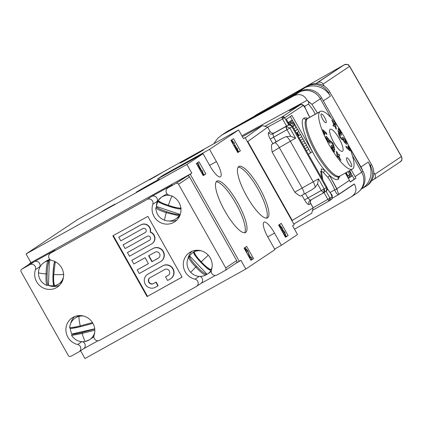 <?xml version="1.0" encoding="UTF-8"?>
<svg xmlns="http://www.w3.org/2000/svg" width="423" height="423" viewBox="0 0 423 423"><rect width="100%" height="100%" fill="white"/><g stroke="black" fill="none" stroke-linecap="round" stroke-linejoin="round"><path stroke-width="0.63" d="M193.882 253.118C194.903 255.592 197.208 258.627 200.793 262.228C204.193 265.982 207.207 268.547 209.84 269.922A0.798 0.772 -123.7 0 0 211.088 269.763C207.899 268.256 204.621 265.575 201.258 261.726C197.557 258.141 195.167 254.847 194.083 251.859A13.007 12.558 56.3 0 1 201.263 250.818A13.007 12.558 -123.7 0 0 194.083 251.859L194.77 251.405A13.007 12.558 -123.7 0 0 193.242 252.272A13.007 12.558 -123.7 0 0 189.245 256.692A13.007 12.558 56.3 0 1 194.765 251.405L194.083 251.859A0.798 0.772 -123.7 0 0 193.972 251.928M208.259 255.201L201.258 261.726L208.259 255.201M205.552 275.183A0.798 0.772 -123.7 0 0 205.678 273.967L206.361 273.512A0.798 0.772 56.3 0 1 206.16 274.77A0.798 0.772 -123.7 0 0 206.361 273.512L190.403 256.708L206.361 273.512L205.678 273.967C203.035 272.581 200.021 270.017 196.637 266.279C193.036 262.662 190.731 259.622 189.721 257.168L190.403 256.708A0.798 0.772 -123.7 0 0 189.155 256.867M188.473 257.321C189.694 260.145 192.148 263.376 195.828 267.008L190.768 272.312L195.828 267.008C199.212 270.815 202.427 273.554 205.478 275.225A0.798 0.772 -123.7 0 0 205.678 273.967C203.035 272.581 200.021 270.017 196.637 266.279C193.036 262.662 190.731 259.622 189.721 257.168A0.798 0.772 -123.7 0 0 188.473 257.321C189.694 260.145 192.148 263.376 195.828 267.008L196.637 266.279L195.828 267.008C199.212 270.815 202.427 273.554 205.478 275.225M206.25 274.717L205.451 275.241C199.973 277.472 195.051 276.51 190.678 272.354L190.678 272.354C186.765 267.785 186.009 262.799 188.415 257.39L189.404 256.587A0.798 0.772 56.3 0 1 190.403 256.708L189.721 257.168A0.798 0.772 -123.7 0 0 188.721 257.041M193.242 252.272L194.929 251.146A13.007 12.558 56.3 0 1 196.462 250.273A13.007 12.558 -123.7 0 0 194.109 251.743M212.103 267.056A13.007 12.558 56.3 0 1 211.088 269.763A13.007 12.558 -123.7 0 0 212.103 267.056M211.162 269.715A0.798 0.772 -123.7 0 0 211.6 269.53A0.798 0.772 56.3 0 1 211.521 269.594L210.839 270.048A0.798 0.772 -123.7 0 0 211.088 269.763C207.899 268.256 204.621 265.575 201.258 261.726C197.557 258.141 195.167 254.847 194.083 251.859M211.526 269.758A13.007 12.558 56.3 0 1 206.207 274.749A13.007 12.558 -123.7 0 0 207.682 273.908A13.007 12.558 -123.7 0 0 211.526 269.758M211.637 269.398L211.088 269.763L211.637 269.398M208.502 273.311A13.007 12.558 -123.7 0 0 211.209 271.27A13.007 12.558 56.3 0 1 209.369 272.782L207.682 273.908M200.793 262.228L201.258 261.726L200.793 262.228C204.193 265.982 207.207 268.547 209.84 269.922A0.798 0.772 -123.7 0 0 210.839 270.048L209.671 270.064L208.602 269.44C208.988 269.784 206.228 267.886 200.772 262.244L194.712 255.085L193.586 252.912L193.993 251.912L194.675 251.458A0.798 0.772 56.3 0 1 194.77 251.405M292.103 221.018L247.217 141.356L247.804 141.531L292.256 220.431L292.103 221.018L294.207 224.756L292.61 225.824L297.522 234.538L281.406 245.292L274.617 249.073L281.406 245.292L274.532 233.094A15.006 3.886 60.9 0 0 263.978 222.149A15.006 3.886 60.9 0 0 263.926 222.186A15.006 3.886 60.9 0 0 268.05 237.419L274.924 249.618L268.05 237.419A15.006 3.886 60.9 0 1 263.926 222.186A15.006 3.886 60.9 0 1 274.532 233.094L281.406 245.292L297.522 234.538L292.61 225.824L294.207 224.756L292.103 221.018L292.256 220.431L247.804 141.531L267.701 127.175L270.149 131.516L268.589 132.542C267.881 133.462 268.436 135.651 270.255 139.093L272.856 143.704L272.132 144.227C271.265 144.18 271.275 146.792 272.153 152.058L294.762 192.174C298.68 195.431 300.822 196.637 301.181 195.78L303.735 194.337A6.403 1.655 -119.4 0 0 302.112 188.05L279.328 147.611L290.326 141.25L313.184 181.816L302.112 188.05L279.328 147.611L272.153 152.058L294.762 192.174L313.184 181.816L290.326 141.25L295.571 138.173L289.877 128.058L291.928 126.794L326.212 187.638L324.155 188.901L318.461 178.786L313.184 181.816A6.403 1.655 60.6 0 1 315.13 187.452L317.588 183.926L321.311 190.53L307.918 197.98L305.353 193.427L307.918 197.98L310.26 200.264L307.918 197.98L324.155 188.901L323.643 192.819L321.311 190.53L323.643 192.819A3.199 2.448 -120.8 0 0 324.155 188.901L326.212 187.638L291.928 126.794L292.589 126.35A3.199 3.093 -123.7 0 0 288.317 125.065L274.421 132.801C272.687 133.541 271.265 133.113 270.149 131.516L267.701 127.175L262.36 125.568L242.384 136.682L262.36 125.568L245.266 137.898L262.36 125.568L267.701 127.175L247.804 141.531L247.217 141.356L292.103 221.018M301.953 195.347L304.539 199.936C306.538 203.262 308.076 204.801 309.16 204.536L310.715 203.511L313.157 207.846L292.256 220.431L313.157 207.846L310.392 202.702L310.355 201.279L311.117 199.788L310.308 201.56L310.715 203.511L309.16 204.536C308.076 204.801 306.538 203.262 304.539 199.936L307.918 197.98L304.539 199.936L301.953 195.347M311.746 213.213L313.157 207.846L311.746 213.213L293.795 224.021L311.746 213.213M325.742 191.487A3.199 3.093 -123.7 0 0 326.873 187.193L292.589 126.35L326.873 187.193L326.212 187.638L326.873 187.193A3.199 3.093 56.3 0 1 325.948 191.36L325.287 191.804A3.199 3.093 -123.7 0 0 326.212 187.638A3.199 3.093 56.3 0 1 325.081 191.931A3.199 3.093 -123.7 0 0 325.287 191.804L323.643 192.819A3.199 2.448 -120.8 0 1 323.627 192.825M286.149 126.435L274.421 132.801L287.656 125.509A3.199 3.093 56.3 0 1 291.928 126.794L289.877 128.058L286.149 126.435A3.199 0.83 60.9 0 0 287.027 129.687L290.749 136.291L286.434 136.534L282.31 138.326L276.219 141.716L273.639 137.137L287.027 129.687L270.255 139.093L272.856 143.704L272.132 144.227L282.31 138.326L272.856 143.704L276.219 141.716L273.639 137.137L272.851 133.837L286.149 126.435L289.877 128.058L295.571 138.173L290.749 136.291L286.434 136.534A6.403 1.655 59.9 0 1 290.326 141.25L279.328 147.611A6.403 1.655 -120.1 0 0 274.664 142.752L272.132 144.227C271.265 144.18 271.275 146.792 272.153 152.058L279.328 147.611A6.403 1.655 -120.1 0 0 274.664 142.752L282.31 138.326L286.434 136.534A6.403 1.655 59.9 0 1 290.326 141.25L295.571 138.173L290.749 136.291L287.027 129.687L289.877 128.058L287.027 129.687L286.149 126.435M311.428 190.006L315.13 187.452L317.588 183.926L318.461 178.786L313.184 181.816A6.403 1.655 60.6 0 1 315.13 187.452L311.534 189.948L303.762 194.326M310.244 200.269A3.199 3.077 -123.4 0 0 309.16 204.536A3.199 3.077 -123.4 0 1 310.085 200.37L323.558 192.867M311.534 189.953L303.751 194.331A6.403 1.655 -119.4 0 0 303.751 194.331A6.403 1.655 -119.4 0 0 302.112 188.05L294.762 192.174C298.68 195.431 300.822 196.637 301.181 195.78M325.081 191.931L323.706 192.777M323.542 192.872L310.276 200.253M317.588 183.926L318.461 178.786L324.155 188.901L321.311 190.53L317.588 183.926M288.317 125.065A3.199 3.093 56.3 0 1 292.589 126.35L291.928 126.794A3.199 3.093 -123.7 0 0 287.656 125.509L288.317 125.065M274.421 132.801C272.687 133.541 271.265 133.113 270.149 131.516L268.589 132.542A3.199 3.077 -123.4 0 0 272.851 133.837L274.421 132.801M270.255 139.093C268.436 135.651 267.881 133.462 268.589 132.542A3.199 3.077 -123.4 0 0 272.851 133.837L273.639 137.137L270.255 139.093M237.705 152.444L238.688 151.788L238.223 150.958L238.688 151.788L240.375 150.847L237.784 152.576L230.91 140.378L237.784 152.576L240.375 150.847L233.501 138.649L230.91 140.378L233.501 138.649L240.375 150.847L237.705 152.444M236.869 148.563L233.93 143.344L236.869 148.563M232.343 140.526L231.889 139.722L232.343 140.526M236.314 149.647L236.298 148.88L236.314 149.647M232.465 141.589L234.469 143.022L231.862 140.515L231.772 141.911L231.862 140.515L231.196 140.885L231.862 140.515L234.469 143.022L233.221 143.741L232.201 142.429L233.221 143.741L234.236 143.175L233.216 141.864L232.317 142.366L233.216 141.864L232.465 141.589L232.719 143.587L232.486 141.578M285.509 237.277L278.635 225.078L285.509 237.277L288.1 235.548L281.226 223.349L278.635 225.078L281.226 223.349L288.1 235.548L285.509 237.277M279.614 224.423L280.116 225.311L279.614 224.423M286.07 235.875L286.413 236.489L288.1 235.548L286.413 236.489L286.07 235.875M285.435 237.144L286.413 236.489L285.435 237.144M284.351 234.765L283.664 233.115L282.21 231.418L283.664 233.115L284.679 232.55L282.633 230.873L282.072 231.18L282.633 230.873L282.03 229.8L281.729 227.643L280.713 228.209L280.401 227.711L281.232 229.689L280.713 228.209L281.729 227.643L280.285 226.353L280.512 228.409L280.285 226.353L281.729 227.643L282.03 229.8L281.469 230.112L282.03 229.8L282.633 230.873L284.679 232.55L283.664 233.115L284.351 234.765M253.536 258.617L250.945 260.346L244.071 248.148L250.945 260.346L253.536 258.617L246.662 246.413L244.071 248.148L246.662 246.413L253.536 258.617L251.849 259.553L251.341 258.654L251.849 259.553L253.536 258.617M250.865 260.208L251.849 259.553L250.865 260.208M250.702 257.522L249.47 255.339L250.702 257.522M245.319 247.963L245.049 247.492L245.319 247.963M250.189 257.834L251.421 257.121L252.023 258.194L250.358 259.31L252.023 258.194L251.421 257.121L250.189 257.834M247.82 254.937L245.816 250.374L247.82 254.937M198.937 161.713L196.346 163.442L203.22 175.645L196.346 163.442L198.937 161.713L205.811 173.916L203.22 175.645L205.811 173.916L198.937 161.713M197.324 162.792L197.758 163.558L197.324 162.792M199.027 165.811L201.84 170.807L199.027 165.811M203.563 173.869L204.124 174.852L205.811 173.916L204.124 174.852L203.563 173.869M203.14 175.508L204.124 174.852L203.14 175.508M201.729 172.822L201.031 171.283L201.263 171.13L201.031 171.283L201.729 172.822M196.758 164.177L198.297 163.262L201.047 171.791L202.802 173.536L202.041 170.723L201.031 171.283L202.273 170.569L201.263 171.13L202.273 170.569L203.394 174.614L202.368 174.133L203.394 174.614L202.818 174.937L203.394 174.614L202.273 170.569L202.802 173.536L201.047 171.791L198.297 163.262L196.758 164.177M267.743 236.869L274.532 233.094L267.743 236.869M163.669 175.582L163.378 175.069L209.522 149.372L216.396 161.575L209.607 165.356L216.396 161.575L209.522 149.372L238.598 129.972L243.511 138.686L245.107 137.618L247.217 141.356L245.107 137.618L243.511 138.686L238.598 129.972L209.522 149.372L163.378 175.069L157.308 179.119L203.04 153.697L157.308 179.119L163.378 175.069L163.669 175.582M209.914 165.901L203.04 153.697L209.914 165.901A15.006 3.886 60.9 0 0 220.436 176.856A15.006 3.886 60.9 0 0 216.396 161.575A15.006 3.886 60.9 0 1 220.52 176.809A15.006 3.886 60.9 0 1 209.914 165.901M247.878 254.9L248.83 254.371L247.513 250.839L246.503 251.405L247.513 250.839L245.758 249.094L246.286 252.066L245.166 248.015L247.698 250.601L250.215 257.93L251.421 257.121L250.215 257.93L247.698 250.601L245.166 248.015L244.277 248.513L245.166 248.015L246.281 252.066L245.758 249.094L247.513 250.839L248.83 254.371L247.878 254.9M250.125 258.897L248.83 254.371L250.125 258.897M285.224 235.225L284.679 232.55L285.261 235.204L284.51 234.929L285.261 235.204M285.165 236.669L285.863 236.277L284.526 235.532L285.863 236.277L285.165 236.669M283.458 233.639L284.51 234.929L283.458 233.639M281.961 227.495L282.871 229.848L284.859 232.306L285.863 236.277L284.859 232.306L282.871 229.848L281.961 227.495L279.677 225.279L281.961 227.495M278.969 225.676L279.677 225.279L278.969 225.676M279.904 227.325L279.677 225.279L279.904 227.325M198.963 168.1L199.27 167.931L198.345 164.706L197.409 165.33L198.345 164.706L199.27 167.931L198.963 168.1M196.801 164.256L198.297 163.262L196.801 164.256M237.446 150.44L237.081 148.468L236.066 149.033L237.314 148.314L236.298 148.88L237.314 148.314L238.054 151.513L236.732 150.71L238.054 151.513L237.388 151.878L238.054 151.513L237.314 148.314L237.446 150.44L235.997 149.15L237.446 150.44M199.735 169.464L199.27 167.931L199.735 169.464M233.422 144.835L235.093 145.919L235.701 146.993L235.997 149.15L235.701 146.993L235.093 145.919L233.422 144.835M234.67 147.051L234.072 146.242L234.67 147.051M235.035 147.701L234.855 146.945L235.035 147.701M159.281 179.4A13.467 0.275 -29.4 0 0 159.645 179.114A13.467 0.275 -29.4 0 0 149.314 184.629A13.467 0.275 -29.4 0 0 136.55 192.047L136.55 192.047A13.467 0.275 -29.4 0 0 136.185 192.338A13.467 0.275 -29.4 0 0 146.517 186.823A13.467 0.275 -29.4 0 0 159.281 179.4A13.467 0.275 -29.4 0 0 150.821 183.783A13.467 0.275 -29.4 0 0 136.55 192.047A13.467 0.275 -29.4 0 0 145.01 187.664A13.467 0.275 -29.4 0 0 159.281 179.4M203.177 150.107A13.467 0.275 -29.4 0 0 203.542 149.821A13.467 0.275 -29.4 0 0 193.211 155.331A13.467 0.275 -29.4 0 0 180.447 162.755L180.447 162.755A13.467 0.275 -29.4 0 0 180.082 163.04A13.467 0.275 -29.4 0 0 190.413 157.53A13.467 0.275 -29.4 0 0 203.177 150.107A13.467 0.275 -29.4 0 0 194.723 154.49A13.467 0.275 -29.4 0 0 180.447 162.755A13.467 0.275 -29.4 0 0 188.907 158.371A13.467 0.275 -29.4 0 0 203.177 150.107M162.554 172.325L149.398 179.981L162.554 172.325M111.746 206.234L101.61 211.87L104.634 209.85L114.77 204.214L111.746 206.234L114.77 204.214L101.61 211.87L111.746 206.234M107.151 208.481L104.56 210.21L111.709 206.017L104.56 210.21L107.151 208.481M110.794 206.524L106.966 208.703L110.847 206.487M110.366 206.9L105.734 209.528L110.419 206.852M154.511 177.121L162.041 172.642L152.428 177.993L154.522 177.131L152.428 177.993L162.041 172.642L154.511 177.121M157.916 175.059L154.3 177.073L157.916 175.059M266.538 218.136A29.414 7.614 60.9 0 0 258.162 189.409A29.414 7.614 60.9 0 0 238.17 167.148A29.414 7.614 -119.1 0 1 258.162 189.409A29.414 7.614 -119.1 0 1 266.538 218.136M216.222 181.795A29.414 7.614 -119.1 0 1 236.214 204.06A29.414 7.614 -119.1 0 1 244.589 232.782A29.414 7.614 60.9 0 0 236.214 204.06A29.414 7.614 60.9 0 0 216.222 181.795M245.403 232.592L245.684 232.439A29.414 7.614 60.9 0 0 237.752 202.85A29.414 7.614 60.9 0 0 216.951 181.118A29.414 7.614 60.9 0 0 216.814 181.203A29.414 7.614 60.9 0 0 224.745 210.791A29.414 7.614 60.9 0 0 245.546 232.523A29.414 7.614 60.9 0 0 245.684 232.439L245.403 232.592M267.352 217.945L267.632 217.792A29.414 7.614 60.9 0 0 259.701 188.203A29.414 7.614 60.9 0 0 238.9 166.472A29.414 7.614 60.9 0 0 238.762 166.551A29.414 7.614 60.9 0 0 246.694 196.145A29.414 7.614 60.9 0 0 267.495 217.877A29.414 7.614 60.9 0 0 267.632 217.792L267.352 217.945M167.725 187.992A4.003 3.865 -123.7 0 0 169.216 195.183A4.003 3.865 56.3 0 1 167.979 187.833A4.003 3.865 -123.7 0 0 167.725 187.992L172.129 185.052A4.003 3.865 56.3 0 1 172.388 184.893L167.979 187.833L175.883 183.439A1.999 1.93 56.3 0 1 178.554 184.243A1.999 1.93 -123.7 0 0 175.883 183.439L186.86 176.116A1.999 1.93 56.3 0 1 189.53 176.92L178.554 184.243L225.692 267.896L236.669 260.573L189.53 176.92L178.554 184.243L225.692 267.896A1.999 1.93 56.3 0 1 224.983 270.577L217.084 274.976A4.003 3.865 56.3 0 1 211.421 270.091A4.003 3.865 -123.7 0 0 217.084 274.976L224.983 270.577A1.999 1.93 -123.7 0 0 225.692 267.896L236.669 260.573A1.999 1.93 56.3 0 1 235.96 263.254A1.999 1.93 -123.7 0 0 236.669 260.573L189.53 176.92A1.999 1.93 -123.7 0 0 186.86 176.116L190.234 174.234L239.339 261.377L236.023 263.217L240.936 260.309L245.848 269.023L84.965 358.53L245.848 269.023L274.924 249.618L245.848 269.023L240.936 260.309L239.339 261.377L190.234 174.234L191.836 173.166L186.924 164.452L203.04 153.697L186.924 164.452L191.836 173.166L30.953 262.678L26.041 253.964L77.716 219.479L238.598 129.972L77.716 219.479L26.041 253.964L186.924 164.452L26.041 253.964L30.953 262.678L191.836 173.166L175.883 183.439L167.979 187.833L172.388 184.893L151.577 196.473L147.172 199.413L50.601 253.139L55.011 250.199L34.2 261.774L29.795 264.713L21.859 269.128L32.83 261.805L29.351 263.741L30.953 262.678L29.351 263.741L32.83 261.805L21.859 269.128A1.999 1.93 -123.7 0 0 21.15 271.815A1.999 1.93 56.3 0 1 21.859 269.128L29.795 264.713L34.2 261.774A4.003 3.865 56.3 0 1 39.862 266.659L35.453 269.599A4.003 3.865 -123.7 0 0 29.795 264.713A4.003 3.865 56.3 0 1 35.453 269.599A14.805 14.297 -123.7 0 0 40.412 286.181A14.805 14.297 -123.7 0 0 57.354 287.101A14.805 14.297 -123.7 0 0 63.281 272.216A14.805 14.297 -123.7 0 0 51.839 260.489A4.003 3.865 56.3 0 1 50.601 253.139A4.003 3.865 -123.7 0 0 51.839 260.489A14.805 14.297 -123.7 0 1 63.196 278.657A14.805 14.297 -123.7 0 1 45.108 288.719A14.805 14.297 -123.7 0 1 35.453 269.599L39.862 266.659A4.003 3.865 -123.7 0 0 34.2 261.774L55.011 250.199A4.003 3.865 -123.7 0 0 54.509 250.532M245.684 232.439A29.414 7.614 60.9 0 0 237.599 202.58A29.414 7.614 60.9 0 0 216.814 181.203A29.414 7.614 60.9 0 0 224.899 211.056A29.414 7.614 60.9 0 0 245.684 232.439M267.632 217.792A29.414 7.614 60.9 0 0 259.548 187.934A29.414 7.614 60.9 0 0 238.762 166.551A29.414 7.614 60.9 0 0 246.847 196.409A29.414 7.614 60.9 0 0 267.632 217.792M84.965 358.53L80.576 350.746L84.965 358.53M29.51 264.015L29.351 263.741L29.51 264.015M70.958 356.272L78.895 351.857A4.003 3.865 -123.7 0 0 77.663 344.507L81.845 341.715L77.663 344.507A4.003 3.865 56.3 0 1 78.895 351.857L70.958 356.272A1.999 1.93 56.3 0 1 68.288 355.468L21.15 271.815L68.288 355.468A1.999 1.93 -123.7 0 0 70.958 356.272M83.437 348.843L97.977 340.753L83.437 348.843M99.701 340.277L196.272 286.551A4.003 3.865 -123.7 0 0 195.04 279.201L199.222 276.409L195.04 279.201A4.003 3.865 56.3 0 1 196.272 286.551L99.701 340.277A4.003 3.865 56.3 0 1 94.043 335.391A14.805 14.297 -123.7 0 0 89.089 318.815A14.805 14.297 -123.7 0 0 72.143 317.89A14.805 14.297 -123.7 0 0 66.221 332.774A14.805 14.297 -123.7 0 0 77.663 344.507A14.805 14.297 -123.7 0 1 66.305 326.339A14.805 14.297 -123.7 0 1 84.389 316.277A14.805 14.297 -123.7 0 1 94.043 335.391A4.003 3.865 -123.7 0 0 99.701 340.277M200.814 283.537L215.355 275.447L200.814 283.537M366.344 186.03A16.005 15.461 56.3 0 0 371.606 180.743A16.005 15.461 -123.7 0 0 373.742 172.33L374.863 174.287A4.003 3.865 56.3 0 1 373.498 179.664L371.606 180.743L373.498 179.664A4.003 3.865 -123.7 0 0 374.863 174.287L401.395 156.584L349.562 66.39L401.395 156.584L374.863 174.287L373.742 172.33A16.005 15.461 56.3 0 0 371.563 164.658L329.697 91.807A16.005 15.461 56.3 0 0 324.161 86.043A16.005 15.461 -123.7 0 0 315.785 83.606L317.684 82.533A4.003 3.865 56.3 0 1 323.035 84.092L349.562 66.39L323.035 84.092L324.161 86.043L323.035 84.092A4.003 3.865 -123.7 0 0 317.684 82.533L344.211 64.83L256.835 114.48A4.003 1.036 -119.6 0 1 256.851 114.469L256.608 114.617A4.003 3.865 56.3 0 1 256.835 114.48L253.53 116.685L256.835 114.48L344.211 64.83L315.785 83.606A16.005 15.461 56.3 0 0 308.282 85.573L237.71 125.673A16.005 15.461 56.3 0 0 237.446 125.827A16.005 15.461 56.3 0 1 237.71 125.673L308.282 85.573A16.005 15.461 56.3 0 1 315.785 83.606A16.005 15.461 56.3 0 1 324.161 86.043A16.005 15.461 56.3 0 1 329.697 91.807L328.401 92.674A16.005 15.461 -123.7 0 0 306.987 86.435L303.629 88.344A20.008 19.321 56.3 0 1 330.395 96.143L323.32 100.864L330.395 96.143L328.401 92.674L329.697 91.807L371.563 164.658L370.268 165.525A16.005 15.461 56.3 0 1 364.795 187.04L362.019 188.621L364.795 187.04A16.005 15.461 -123.7 0 0 365.71 186.48A16.005 15.461 -123.7 0 0 370.268 165.525L371.563 164.658A16.005 15.461 56.3 0 1 373.742 172.33A16.005 15.461 56.3 0 1 371.606 180.743A16.005 15.461 56.3 0 1 367.005 185.612L365.71 186.48M361.501 188.912A20.008 19.321 -123.7 0 0 368.274 162.057L370.268 165.525L368.274 162.057L360.925 166.958L348.325 145.026L360.925 166.958L368.274 162.057A20.008 19.321 56.3 0 1 362.574 188.246L361.406 189.028M303.629 88.344L296.28 93.245L273.485 106.199L296.28 93.245L306.987 86.435A16.005 15.461 56.3 0 1 328.401 92.674L330.395 96.143A20.008 19.321 -123.7 0 0 303.629 88.344M342.276 151.371L342.667 151.154A12.605 3.262 60.9 0 0 338.997 138.305A12.605 3.262 60.9 0 0 330.231 129.258A12.605 3.262 60.9 0 0 330.046 129.39A12.605 3.262 -119.1 0 1 338.781 137.93A12.605 3.262 -119.1 0 1 342.667 151.154A12.605 3.262 -119.1 0 1 333.937 142.614A12.605 3.262 -119.1 0 1 330.046 129.39A12.605 3.262 60.9 0 0 333.721 142.239A12.605 3.262 60.9 0 0 342.487 151.286A12.605 3.262 60.9 0 0 342.667 151.154L342.276 151.371M307.648 118.477L306.633 119.037L307.648 118.477A33.015 8.545 60.9 0 0 307.648 118.477A33.015 8.545 60.9 0 0 307.331 118.731A33.015 8.545 -119.1 0 0 317.113 152.655A33.015 8.545 -119.1 0 0 340.055 175.989A33.015 8.545 -119.1 0 1 339.912 176.074A33.015 8.545 -119.1 0 1 316.954 152.375A33.015 8.545 -119.1 0 1 307.331 118.731L319.83 111.778A33.015 8.545 60.9 0 0 329.454 145.422A33.015 8.545 60.9 0 0 352.407 169.121A33.015 8.545 60.9 0 0 352.888 168.766A33.015 8.545 60.9 0 0 342.699 134.133A33.015 8.545 60.9 0 0 319.83 111.778A33.015 8.545 60.9 0 0 330.019 146.411A33.015 8.545 60.9 0 0 352.888 168.766A33.015 8.545 60.9 0 0 343.265 135.122A33.015 8.545 60.9 0 0 320.306 111.423A33.015 8.545 60.9 0 0 319.83 111.778L307.331 118.731A33.015 8.545 -119.1 0 1 307.648 118.477A33.015 8.545 -119.1 0 1 307.653 118.472A33.015 8.545 -119.1 0 1 307.812 118.377L306.786 118.942A33.015 8.545 -119.1 0 1 306.95 118.863M351.428 166.609L351.582 166.519A5.002 1.295 60.9 0 0 350.128 161.422A5.002 1.295 60.9 0 0 346.649 157.832A5.002 1.295 60.9 0 0 346.574 157.885A5.002 1.295 -119.1 0 1 350.043 161.274A5.002 1.295 -119.1 0 1 351.582 166.519A5.002 1.295 -119.1 0 1 348.118 163.135A5.002 1.295 -119.1 0 1 346.574 157.885A5.002 1.295 60.9 0 0 348.034 162.982A5.002 1.295 60.9 0 0 351.513 166.572A5.002 1.295 60.9 0 0 351.582 166.519L351.428 166.609M325.985 122.744L326.138 122.659A5.002 1.295 60.9 0 0 324.684 117.562A5.002 1.295 60.9 0 0 321.205 113.972A5.002 1.295 60.9 0 0 321.131 114.025A5.002 1.295 -119.1 0 1 324.594 117.409A5.002 1.295 -119.1 0 1 326.138 122.659A5.002 1.295 -119.1 0 1 322.675 119.27A5.002 1.295 -119.1 0 1 321.131 114.025A5.002 1.295 60.9 0 0 322.59 119.122A5.002 1.295 60.9 0 0 326.07 122.712A5.002 1.295 60.9 0 0 326.138 122.659L325.985 122.744M339.817 155.389L338.77 155.918L340.901 160.412L339.648 158.963L338.104 155.685L338.257 157.356L337.258 156.203L336.274 151.302L337.274 152.449L337.723 154.681L338.654 154.046L339.817 155.389L338.654 154.046L337.723 154.681L337.274 152.449L336.581 152.835L337.274 152.449L336.274 151.302L337.258 156.203L338.257 157.356L338.104 155.685L337.253 156.161L338.104 155.685L339.648 158.963L340.901 160.412L338.77 155.918L338.331 156.166L339.817 155.389M323.981 131.87L324.906 134.646L324.23 134.054L322.807 129.776L326.366 132.907L326.868 134.408L323.981 131.87L323.579 132.098L323.981 131.87L326.868 134.408L326.366 132.907L322.807 129.776L324.23 134.054L324.906 134.646L323.981 131.87M332.896 125.155L333.948 124.621L331.812 120.132L333.065 121.581L334.614 124.859L334.456 123.188L335.455 124.341L336.438 129.242L335.444 128.095L334.995 125.864L334.059 126.498L332.896 125.155L334.059 126.498L334.995 125.864L335.444 128.095L336.438 129.242L335.455 124.341L334.767 124.722L335.455 124.341L334.456 123.188L334.614 124.859L333.065 121.581L331.812 120.132L333.948 124.621L332.896 125.155M348.732 148.674L347.806 145.898L348.483 146.49L349.911 150.768L346.347 147.638L345.85 146.136L348.732 148.674L345.85 146.136L346.347 147.638L349.911 150.768L348.483 146.49L347.806 145.898L348.732 148.674L347.997 149.086L348.732 148.674M330.358 140.69L333.128 143.397L334.366 147.595L330.358 140.69L333.128 143.397L332.224 143.905L333.128 143.397L334.366 147.595L330.358 140.69M342.355 139.854L339.584 137.147L338.352 132.949L342.355 139.854L339.584 137.147L338.352 132.949L342.355 139.854M346.337 144.238C347.087 144.248 346.934 143.148 345.887 140.938L345.549 141.129L345.887 140.938L342.921 137.285L342.471 137.533L342.921 137.285C342.17 137.274 342.318 138.374 343.37 140.589L346.337 144.238L343.37 140.589C342.318 138.374 342.17 137.274 342.921 137.285L345.887 140.938C346.934 143.148 347.087 144.248 346.337 144.238L346.622 144.201M338.294 128.449L341.181 132.864L341.588 134.905L340.864 135.26L337.924 131.135L338.025 130.384L339.23 132.674L340.05 133.594L340.515 133.324L339.51 130.617L338.194 129.189L338.294 128.449L338.194 129.189L339.51 130.617L340.515 133.324L339.574 133.858L340.05 133.594L338.025 130.384L337.924 131.135L340.864 135.26L341.588 134.905L341.181 132.864L338.897 129.126L338.389 129.406L338.897 129.126L338.294 128.449M326.376 136.306C325.631 136.296 325.779 137.39 326.831 139.606L329.797 143.254C330.548 143.27 330.395 142.17 329.343 139.955L326.376 136.306L329.343 139.955C330.395 142.17 330.548 143.27 329.797 143.254L326.831 139.606C325.779 137.39 325.631 136.296 326.376 136.306L326.091 136.343M334.419 152.095L331.532 147.68L331.124 145.639L331.849 145.285L334.794 149.409L334.688 150.16L333.483 147.87L332.668 146.95L332.203 147.22L333.208 149.927L334.524 151.355L334.419 152.095L334.413 151.196L333.879 151.497L334.413 151.196L332.467 148.579L332.066 148.801L332.467 148.579L332.203 147.22L332.668 146.95L333.483 147.87L334.688 150.16L334.794 149.409L331.849 145.285L331.124 145.639L331.532 147.68L334.419 152.095M348.081 146.718L348.483 146.49L348.081 146.718M342.921 137.285L342.635 137.327M343.428 139.495L343.825 140.648L343.428 139.495L343.793 139.067L342.979 139.743L343.793 139.067L344.655 139.659L345.829 142.033L345.464 142.456L344.719 142.874L345.464 142.456L344.586 141.853L344.185 142.075L344.586 141.853L343.825 140.648L343.492 140.833L343.825 140.648L345.464 142.456L345.829 142.033L345.464 142.456M345.829 142.033L344.655 139.659L343.793 139.067M332.621 121.829L333.065 121.581L332.621 121.829M333.282 125.599L334.614 124.859L333.282 125.599M333.44 125.515L333.509 125.864L333.44 125.515M333.99 126.419L334.995 125.864L333.99 126.419M339.41 130.474L339.759 130.279L339.41 130.474M340.526 133.234L341.181 132.864L340.526 133.234M340.912 135.286L341.588 134.905L340.912 135.286M340.864 135.26L341.588 134.905M338.21 131.685L338.564 131.49L338.21 131.685M340.515 133.324L340.05 133.594M338.897 132.859L339.23 132.674L338.897 132.859M325.631 133.319L326.366 132.907L325.631 133.319M329.797 143.254L330.083 143.217M329.343 139.955L329.009 140.14L329.343 139.955M326.889 138.511L328.063 140.885L327.656 141.113L328.063 140.885L327.286 139.675L326.958 139.854L327.286 139.675L326.889 138.511L326.44 138.76L327.254 138.088L328.132 138.691L329.284 141.049L328.132 138.691L327.254 138.088L326.889 138.511L327.254 138.088M328.063 140.885L328.925 141.478L329.284 141.049L328.179 141.89L328.925 141.478L328.063 140.885M329.284 141.049L328.925 141.478M337.031 155.067L337.723 154.681L337.031 155.067M333.895 148.552L334.233 148.367L333.895 148.552M331.849 145.285L331.124 145.639M334.413 149.62L334.794 149.409L334.413 149.62M332.864 150.117L333.208 149.927L332.864 150.117M332.203 147.22L332.668 146.95M334.006 151.646L334.524 151.355L334.006 151.646M333.525 151.053L333.948 150.815L333.525 151.053M282.495 101.293L299.648 91.754A20.008 19.321 -123.7 0 0 296.28 93.245A20.008 19.321 -123.7 0 1 299.648 91.754L300.251 91.416A16.005 15.461 56.3 0 1 321.617 97.84L337.253 125.589L321.617 97.84L320.322 98.707L321.617 97.84A16.005 15.461 56.3 0 0 300.251 91.416L282.495 101.293M362.511 170.416A20.008 19.321 -123.7 0 0 360.925 166.958A20.008 19.321 -123.7 0 1 362.511 170.416L362.86 171.04A16.005 15.461 56.3 0 1 359.936 190.551A16.005 15.461 56.3 0 0 362.86 171.04L361.565 171.907L362.86 171.04L348.79 146.062L362.511 170.416M292.61 108.917A14.007 3.627 -119.1 0 1 292.97 108.51L294.995 107.384A14.007 3.627 60.9 0 0 294.635 107.796L294.641 107.796A14.007 3.627 60.9 0 0 294.625 107.823A14.007 3.627 -119.1 0 1 294.641 107.796L294.99 107.622L294.641 107.796A14.007 3.627 -119.1 0 1 294.995 107.384L292.97 108.51A14.007 3.627 -119.1 0 1 293.033 108.473A14.007 3.627 -119.1 0 1 293.102 108.436A14.007 3.627 -119.1 0 0 292.97 108.51A14.007 3.627 -119.1 0 0 292.61 108.917M308.816 115.527A16.703 16.127 -123.7 0 0 308.145 114.427A16.703 16.127 -123.7 0 1 308.816 115.527A16.703 16.127 -123.7 0 1 309.504 116.87A16.703 16.127 -123.7 0 0 308.816 115.527M307.294 112.756L308.05 113.739A18.411 0.37 150.6 0 1 307.992 113.819L307.706 113.581L307.992 113.819M295.503 107.22L295.497 107.22A14.007 3.627 60.9 0 0 295.058 107.347A14.007 3.627 60.9 0 0 294.995 107.384A14.007 3.627 -119.1 0 1 295.497 107.22L296.375 106.871L295.503 107.22M324.33 169.776A1.999 1.676 126.7 0 1 323.257 172.357A15.207 3.934 60.9 0 0 320.777 171.447A15.207 3.934 60.9 0 1 323.257 172.357L327.809 177.295L323.257 172.357A1.999 1.676 126.7 0 0 324.33 169.776L329.48 175.365A35.014 9.063 60.9 0 0 338.337 179.236A1.999 1.93 56.3 0 1 338.902 176.64A1.999 1.93 -123.7 0 0 338.337 179.236L339.838 176.116L338.337 179.236A35.014 9.063 60.9 0 1 329.48 175.365L324.33 169.776L321.189 168.899L324.33 169.776C310.297 153.258 297.528 120.93 303.963 118.234C297.528 120.93 310.297 153.258 324.33 169.776M330.516 193.369A1.999 1.047 141.4 0 1 330.781 193.554A1.999 1.047 141.4 0 1 330.908 193.866L327.296 188.695L330.908 193.866L332.039 196.769L329.966 198.149L326.085 191.259L329.966 198.149L329.39 200.751L328.338 200.121A1.999 0.518 60.4 0 0 329.268 200.83L312.497 210.358L329.258 200.83M322.68 179.749L321.189 168.899L322.68 179.749M300.605 104.571L282.025 116.965L284.679 117.774L288.692 124.891L284.679 117.774A1.999 1.93 -123.7 0 0 282.025 116.965A1.999 0.518 61.4 0 0 282.559 119L267.6 127.143L282.559 119L282.025 116.965L264.846 126.318L282.025 116.965L300.552 104.597L289.353 110.694L295.175 106.808L307.103 100.309L308.69 101.874L308.541 104.153A15.207 3.934 60.9 0 1 315.288 114.215A15.207 3.934 60.9 0 0 308.541 104.153L304.438 106.416L308.541 104.153L308.69 101.874L311.973 104.333L320.333 98.749L331.024 117.726L320.333 98.749A16.005 15.461 -123.7 0 0 299.082 92.262L227.791 131.088A16.005 15.461 -123.7 0 0 225.565 132.573M306.633 119.037A33.015 8.545 -119.1 0 1 306.786 118.942A33.015 8.545 -119.1 0 0 306.633 119.037A1.999 1.93 56.3 0 1 303.963 118.234A1.999 1.93 -123.7 0 0 306.633 119.037A33.015 8.545 -119.1 0 0 315.542 152.248A33.015 8.545 -119.1 0 0 338.886 176.645A33.015 8.545 -119.1 0 1 315.542 152.248A33.015 8.545 -119.1 0 1 306.633 119.037M308.304 154.242L310.678 152.655L308.748 149.234L310.678 152.655L312.364 151.72L291.939 115.468L286.323 119.217L289.422 124.711L286.323 119.217L291.939 115.468L312.364 151.72L308.304 154.242M307.569 147.135L306.395 145.052L307.569 147.135M305.21 142.953L304.037 140.87L305.21 142.953M302.852 138.77L301.678 136.687L302.852 138.77M300.494 134.588L298.733 131.458L300.494 134.588M297.549 129.359L295.291 125.351L297.549 129.359M293.34 121.882L290.326 116.542L293.34 121.882M305.152 148.647L307.68 147.072L305.152 148.647M300.441 140.283L302.968 138.707L300.441 140.283M302.794 144.465L305.321 142.889L302.794 144.465M291.473 120.481A4.204 1.089 60.9 0 1 294.445 123.585A4.204 1.089 60.9 0 1 295.577 127.809L294.006 128.862L295.577 127.809A4.204 1.089 60.9 0 0 294.424 123.542A4.204 1.089 60.9 0 0 291.452 120.492L291.066 120.751L292.24 122.839L291.23 123.405L290.051 121.316L291.066 120.751L292.24 122.839L291.23 123.405L290.051 121.316L290.437 121.052A4.204 1.089 -119.1 0 1 290.479 121.031A4.204 1.089 -119.1 0 1 290.479 121.031L291.473 120.481A4.204 1.089 60.9 0 0 291.452 120.492L290.437 121.052A4.204 1.089 -119.1 0 1 290.458 121.041M288.237 122.607A4.204 1.089 -119.1 0 1 288.364 122.437L289.38 121.877A4.204 1.089 60.9 0 0 289.813 124.69A4.204 1.089 60.9 0 1 289.38 121.877L288.364 122.437A4.204 1.089 -119.1 0 0 288.237 122.607M292.779 126.689L293.388 126.281A1.803 0.465 60.9 0 0 292.991 124.632A1.803 0.465 60.9 0 0 291.727 123.13A1.803 0.465 -119.1 0 1 292.991 124.632A1.803 0.465 -119.1 0 1 293.388 126.281L294.397 125.721A1.803 0.465 60.9 0 0 293.911 123.907A1.803 0.465 60.9 0 0 292.642 122.575A1.803 0.465 60.9 0 0 292.631 122.58A1.803 0.465 -119.1 0 1 293.906 123.891A1.803 0.465 -119.1 0 1 294.397 125.721L292.779 126.689M299.008 135.482L300.61 134.525L299.056 135.561L297.284 132.425L298.844 131.389L297.665 129.295L295.185 130.95L297.665 129.295L296.65 129.861L297.665 129.295L298.844 131.389L297.284 132.425L299.056 135.561L300.61 134.525L299.008 135.482M295.138 130.871L296.65 129.861L295.138 130.871M317.43 113.026L311.973 104.333L317.43 113.026M356.177 193.586A16.005 15.461 -123.7 0 0 361.713 172.193L352.407 155.669L361.713 172.193L355.061 176.634L351.206 169.792L355.061 176.634A16.005 15.461 56.3 0 1 355.886 178.305L354.284 179.193L351.259 173.821L354.284 179.193L355.886 178.305L350.265 182.054A16.005 15.461 -123.7 0 0 349.446 180.378L336.893 188.758L329.48 175.365L337.094 189.562A1.999 0.978 159.6 0 0 334.662 189.911A15.207 3.934 60.9 0 0 327.809 177.295A1.999 0.846 -36.3 0 0 329.48 175.365A1.999 0.846 -36.3 0 1 327.809 177.295A15.207 3.934 60.9 0 1 334.662 189.911C336.058 192.999 337.305 194.606 338.405 194.728A1.999 1.93 -123.7 0 0 339.066 194.099L353.654 184.555M345.321 173.065L349.446 180.378L345.321 173.065M350.207 181.916L354.284 179.193L350.207 181.916M349.451 177.734L348.478 178.273A4.204 1.089 -119.1 0 1 348.288 178.321A4.204 1.089 -119.1 0 0 348.457 178.284L349.879 177.449L348.7 175.36L348.314 175.619A1.803 0.465 60.9 0 0 348.314 175.619L348.314 175.619A1.803 0.465 -119.1 0 1 347.04 174.308A1.803 0.465 -119.1 0 1 346.543 172.484A1.803 0.465 60.9 0 0 347.029 174.292A1.803 0.465 60.9 0 0 348.303 175.624L348.7 175.36L349.879 177.449L349.488 177.708A4.204 1.089 60.9 0 0 349.488 177.708A4.204 1.089 60.9 0 1 345.66 172.875A4.204 1.089 60.9 0 0 349.488 177.708M350.159 177.147L348.986 175.059L349.372 174.799A1.803 0.465 60.9 0 0 349.038 173.271A1.803 0.465 60.9 0 0 347.812 171.68A1.803 0.465 -119.1 0 1 349.038 173.271A1.803 0.465 -119.1 0 1 349.372 174.799L350.387 174.234A1.803 0.465 60.9 0 0 350.054 172.711A1.803 0.465 60.9 0 0 348.827 171.114A1.803 0.465 -119.1 0 1 350.054 172.711A1.803 0.465 -119.1 0 1 350.387 174.234L349.995 174.493L351.175 176.587L350.159 177.147L348.986 175.059L349.995 174.493L349.372 174.799L350.387 174.234L349.995 174.493L351.175 176.587L351.566 176.328A4.204 1.089 60.9 0 0 349.551 170.712A4.204 1.089 60.9 0 1 351.566 176.328L350.159 177.147M307.738 118.419A35.014 9.063 60.9 0 0 303.963 118.234A35.014 9.063 60.9 0 1 307.738 118.419M220.954 135.577L226.643 131.78A16.005 15.461 56.3 0 1 227.791 131.088L222.123 134.868L293.462 96.016C299.373 93.187 303.92 94.62 307.103 100.309C303.92 94.62 299.373 93.187 293.462 96.016L299.082 92.262L227.791 131.088L222.123 134.868L293.462 96.016L299.082 92.262A16.005 15.461 56.3 0 1 320.333 98.749L311.973 104.333L307.103 100.309L295.175 106.808L295.37 107.236L295.175 106.808L241.898 135.825L295.175 106.808L289.353 110.694L300.552 104.597A1.999 1.93 56.3 0 1 303.212 105.406L284.679 117.774L303.212 105.406L305.073 107.817L309.689 117.33L305.073 107.817A1.999 0.978 -20.4 0 1 305.263 108.061A1.999 0.978 -20.4 0 1 305.279 108.357M282.559 119L286.535 126.059L282.559 119L284.679 117.774L282.559 119M329.385 200.756A1.999 1.93 -123.7 0 0 329.39 200.751A1.999 1.93 -123.7 0 0 329.966 198.149L327.846 199.376L324.023 192.587L327.846 199.376L313.105 207.751L327.846 199.376A1.999 0.518 60.4 0 0 328.338 200.121L327.846 199.376L332.039 196.769A1.999 1.93 56.3 0 1 331.346 199.439M354.231 183.979C357.377 189.319 356.15 193.771 350.551 197.34L294.508 229.187L350.551 197.34C356.15 193.771 357.377 189.319 354.231 183.979L339.066 194.099C338.432 193.718 337.771 192.206 337.094 189.562A1.999 0.978 159.6 0 0 334.662 189.911C336.058 192.999 337.305 194.606 338.405 194.728L338.516 194.659M222.123 134.868L217.755 138.3L214.07 143.349L217.755 138.3L222.123 134.868M307.331 118.731A33.015 8.545 60.9 0 0 316.933 152.365A33.015 8.545 60.9 0 0 339.902 176.079A33.015 8.545 60.9 0 0 339.955 176.053A33.015 8.545 60.9 0 1 316.991 152.465A33.015 8.545 60.9 0 1 307.331 118.731M304.021 146.638L306.501 144.983L305.321 142.889L306.501 144.983L304.021 146.638M308.859 149.166L307.68 147.072L308.859 149.166L306.379 150.821L308.859 149.166M304.142 140.801L302.968 138.707L300.483 140.362L302.968 138.707L304.142 140.801L301.662 142.456L304.142 140.801M346.543 172.484L347.415 171.902L346.543 172.484M290.559 123.965A1.803 0.465 60.9 0 0 290.596 124.796A1.803 0.465 -119.1 0 1 290.559 123.965L290.945 123.706L289.766 121.613L289.38 121.877L289.766 121.613L290.945 123.706L290.559 123.965M292.24 122.839L292.631 122.58L292.24 122.839M301.789 136.618L300.61 134.525L301.789 136.618L299.31 138.273L301.789 136.618M298.538 135.91L298.109 136.148L298.538 135.91L296.766 132.769L298.538 135.91M296.359 133.044L296.766 132.769L296.359 133.044M330.003 192.55L334.662 189.911L330.003 192.55M323.019 180.357L321.083 174.673L320.824 171.289L320.555 171.537A15.207 3.934 60.9 0 0 320.486 171.579M300.573 104.581C303.291 104.655 304.851 105.819 305.263 108.061A1.999 0.978 -20.4 0 0 305.073 107.817L303.212 105.406A1.999 1.93 56.3 0 0 300.552 104.597L289.374 110.683M338.374 194.749L332.335 198.181L338.384 194.744M338.495 194.675A1.999 1.93 -123.7 0 0 339.066 194.099C338.432 193.718 337.771 192.206 337.094 189.562L336.893 188.758L349.446 180.378A16.005 15.461 56.3 0 1 350.265 182.054L355.886 178.305A16.005 15.461 -123.7 0 0 355.061 176.634L361.713 172.193A16.005 15.461 56.3 0 1 357.091 193.02L351.45 196.785M327.286 188.547L330.781 193.554A1.999 1.047 141.4 0 1 330.908 193.866L332.039 196.769A1.999 1.93 56.3 0 1 331.458 199.37L329.268 200.83M373.726 179.526L400.026 161.961C401.95 160.597 402.405 158.805 401.395 156.584A4.003 3.865 56.3 0 1 400.253 161.824C400.771 160.338 402.622 162.358 401.501 156.499L349.673 66.305C348.261 65.697 350.244 63.788 344.227 64.819A4.003 3.865 56.3 0 1 349.562 66.39C348.155 64.391 346.368 63.873 344.211 64.83L344.227 64.819A4.003 1.036 60.4 0 0 344.211 64.83L344.248 64.809M344.227 64.819L256.835 114.48A4.003 1.036 -119.6 0 1 256.872 114.459M361.892 172.515A16.005 15.461 -123.7 0 0 361.565 171.907L352.391 155.627L361.565 171.907A16.005 15.461 56.3 0 1 361.892 172.515M331.056 117.758L320.322 98.707A16.005 15.461 -123.7 0 0 298.955 92.283L294.72 94.636L298.955 92.283A16.005 15.461 56.3 0 1 320.322 98.707L331.056 117.758M54.879 261.536A0.798 0.772 -123.7 0 0 54.837 261.562L54.879 261.536A0.798 0.772 -123.7 0 0 54.504 262.175C53.599 265.348 53.108 269.398 53.039 274.337L53.758 274.511L55.228 262.027L53.758 274.511C59.537 274.744 62.905 274.675 63.862 274.294C62.905 274.675 59.537 274.744 53.758 274.511L53.039 274.337C52.764 279.429 52.986 283.008 53.705 285.076M47.783 284.959A0.798 0.772 -123.7 0 0 48.529 284.219L49.327 261.319L48.529 284.219L47.847 284.674C47.127 282.585 46.905 279.006 47.18 273.935C47.254 268.98 47.741 264.925 48.645 261.774L49.327 261.319A0.798 0.772 -123.7 0 0 48.328 260.499L47.646 260.954C46.667 264.671 46.155 269.017 46.118 273.988C40.772 273.464 38.229 272.988 38.482 272.56A13.007 12.558 56.3 0 1 43.929 262.625A13.007 12.558 56.3 0 1 47.646 260.954A13.007 12.558 -123.7 0 0 43.955 262.609A13.007 12.558 -123.7 0 0 43.733 262.762M43.929 262.625C40.502 265.052 38.662 268.394 38.419 272.65L38.482 272.56C38.229 272.988 40.772 273.464 46.118 273.988C45.8 279.159 46.028 282.945 46.794 285.356A0.798 0.772 -123.7 0 0 47.508 285.287L47.508 285.287A0.798 0.772 -123.7 0 0 47.847 284.674L48.529 284.219A0.798 0.772 56.3 0 1 48.19 284.832L47.508 285.287A0.798 0.772 -123.7 0 0 47.847 284.674C47.127 282.585 46.905 279.006 47.18 273.935C47.254 268.98 47.741 264.925 48.645 261.774A0.798 0.772 -123.7 0 0 47.646 260.954C46.667 264.671 46.155 269.017 46.118 273.988L47.18 273.935L46.118 273.988C45.8 279.159 46.028 282.945 46.794 285.356M50.834 260.113A13.007 12.558 -123.7 0 0 48.328 260.499A13.007 12.558 56.3 0 1 50.834 260.113M43.955 262.609L46.324 261.028A13.007 12.558 56.3 0 1 49.877 259.41A13.007 12.558 -123.7 0 0 45.187 261.885M58.152 284.399A13.007 12.558 -123.7 0 0 58.395 284.245A13.007 12.558 -123.7 0 0 63.498 276.938A13.007 12.558 56.3 0 1 58.369 284.261A13.007 12.558 56.3 0 1 54.699 285.895C53.716 283.489 53.404 279.693 53.758 274.511C53.404 279.693 53.716 283.489 54.699 285.895M53.848 285.737A13.007 12.558 56.3 0 1 47.868 285.049A13.007 12.558 -123.7 0 0 53.848 285.737M59.532 283.384A13.007 12.558 -123.7 0 0 62.155 281.581A13.007 12.558 56.3 0 1 60.759 282.664L58.395 284.245M54.504 262.175C53.599 265.348 53.108 269.398 53.039 274.337M48.645 261.774A0.798 0.772 -123.7 0 0 47.646 260.954L48.328 260.499A0.798 0.772 56.3 0 1 49.327 261.319L48.645 261.774M158.551 201.655C160.227 203.035 163.49 204.489 168.328 206.017C172.986 207.688 176.957 208.671 180.24 208.962A0.798 0.772 -123.7 0 0 180.928 208.862L180.912 208.877A0.798 0.772 -123.7 0 0 180.928 208.862M158.133 200.428C160.031 202.173 163.458 203.786 168.417 205.271L168.328 206.017L168.417 205.271C173.06 207.021 177.337 208 181.245 208.216C177.337 208 173.06 207.021 168.417 205.271C170.236 199.783 171.5 196.663 172.203 195.923C171.5 196.663 170.236 199.783 168.417 205.271C163.458 203.786 160.031 202.173 158.133 200.428A13.007 12.558 56.3 0 1 161.306 197.319A13.007 12.558 56.3 0 1 170.035 195.394A13.007 12.558 -123.7 0 0 161.332 197.303A13.007 12.558 -123.7 0 0 161.094 197.467M155.86 208.026C157.8 209.554 161.253 211.088 166.218 212.621C164.833 217.824 164.394 220.388 164.896 220.32C164.394 220.388 164.833 217.824 166.218 212.621L166.646 211.648C161.787 210.115 158.525 208.655 156.864 207.281A0.798 0.772 -123.7 0 0 155.86 208.026C157.8 209.554 161.253 211.088 166.218 212.621L178.971 215.815L179.653 215.36A13.007 12.558 -123.7 0 0 180.298 214.339A13.007 12.558 56.3 0 1 179.653 215.36A0.798 0.772 -123.7 0 0 179.236 214.138L157.546 206.826L179.236 214.138L178.554 214.593C175.249 214.292 171.283 213.314 166.646 211.648C161.787 210.115 158.525 208.655 156.864 207.281L157.546 206.826A0.798 0.772 -123.7 0 0 156.605 207.244M157.991 201.316A13.007 12.558 -123.7 0 0 156.536 207.138A13.007 12.558 56.3 0 1 157.991 201.316M161.332 197.303L163.701 195.722A13.007 12.558 56.3 0 1 167.259 194.104A13.007 12.558 -123.7 0 0 162.564 196.584M175.54 219.088A13.007 12.558 -123.7 0 0 175.772 218.94A13.007 12.558 -123.7 0 0 178.971 215.815A13.007 12.558 56.3 0 1 175.746 218.955C172.335 221.107 168.687 221.573 164.79 220.346C159.254 218.152 156.256 214.08 155.791 208.137L156.193 207.37A0.798 0.772 -123.7 0 0 156.187 207.37L156.875 206.91A0.798 0.772 56.3 0 1 157.546 206.826L156.864 207.281A0.798 0.772 -123.7 0 0 156.193 207.37M176.909 218.078A13.007 12.558 -123.7 0 0 179.532 216.275A13.007 12.558 56.3 0 1 178.141 217.359L175.772 218.94M168.328 206.017L168.328 206.017C172.986 207.688 176.957 208.671 180.24 208.962M178.971 215.815A0.798 0.772 -123.7 0 0 178.554 214.593L179.236 214.138A0.798 0.772 56.3 0 1 179.653 215.36L178.971 215.815A0.798 0.772 -123.7 0 0 178.554 214.593C175.249 214.292 171.283 213.314 166.646 211.648L166.218 212.621L178.971 215.815M156.119 282.083L158.165 285.71L157.906 285.885L155.86 282.257L156.119 282.083L153.591 283.489A3.405 3.289 56.3 0 1 149.901 277.784A3.405 3.289 56.3 0 0 153.591 283.489L156.119 282.083L153.332 283.664L155.86 282.257L157.906 285.885L155.373 287.291A7.572 7.313 56.3 0 1 145.269 284.256A7.572 7.313 56.3 0 1 147.944 274.104L162.961 265.718A7.572 7.313 56.3 0 1 172.917 268.505A7.572 7.313 56.3 0 1 170.749 278.699A7.572 7.313 -123.7 0 0 172.959 268.573A7.572 7.313 -123.7 0 0 162.961 265.718L162.702 265.893A7.572 7.313 56.3 0 1 172.806 268.933A7.572 7.313 56.3 0 1 170.131 279.085A7.572 7.313 -123.7 0 0 172.658 268.679A7.572 7.313 -123.7 0 0 162.702 265.893L147.944 274.104A7.572 7.313 -123.7 0 0 145.269 284.256A7.572 7.313 -123.7 0 0 155.373 287.291L158.165 285.71L156.119 282.083M59.416 285.419A14.805 14.297 56.3 0 1 47.799 285.097A14.805 14.297 56.3 0 0 59.416 285.419M39.492 267.928A14.805 14.297 56.3 0 1 39.862 266.659A14.805 14.297 56.3 0 0 39.492 267.928M50.348 253.298L54.752 250.353A4.003 3.865 56.3 0 1 55.011 250.199L50.601 253.139L147.172 199.413L151.577 196.473A4.003 3.865 56.3 0 1 157.24 201.359L152.835 204.298A4.003 3.865 -123.7 0 0 147.172 199.413A4.003 3.865 56.3 0 1 152.835 204.298A14.805 14.297 -123.7 0 0 157.79 220.875A14.805 14.297 -123.7 0 0 174.731 221.8A14.805 14.297 -123.7 0 0 180.658 206.916A14.805 14.297 -123.7 0 0 169.216 195.183A14.805 14.297 -123.7 0 1 180.573 213.356A14.805 14.297 -123.7 0 1 162.485 223.418A14.805 14.297 -123.7 0 1 152.835 204.298L157.24 201.359A4.003 3.865 -123.7 0 0 151.577 196.473L172.388 184.893A4.003 3.865 -123.7 0 0 171.886 185.226M83.305 348.917A4.003 3.865 -123.7 0 0 82.654 341.747A4.003 3.865 56.3 0 1 83.558 348.758L79.154 351.698M70.72 323.352A14.805 14.297 56.3 0 1 74.49 316.637A14.805 14.297 56.3 0 0 70.72 323.352M70.704 328.449C72.412 328.417 75.712 327.82 80.608 326.656L80.211 325.89L92.452 322.575L80.211 325.89C79.043 320.237 78.72 317.039 79.238 316.288L80.322 315.563L79.238 316.288C78.72 317.039 79.043 320.237 80.211 325.89C75.215 327.122 71.72 327.693 69.732 327.598A13.007 12.558 56.3 0 1 75.157 318.048A13.007 12.558 56.3 0 1 79.238 316.288A13.007 12.558 -123.7 0 0 75.183 318.027L77.552 316.446A13.007 12.558 56.3 0 1 79.085 315.579A13.007 12.558 -123.7 0 0 76.415 317.308M90.76 338.807A13.007 12.558 -123.7 0 0 93.832 336.571A13.007 12.558 56.3 0 1 91.987 338.083L89.623 339.664A13.007 12.558 -123.7 0 0 94.726 332.362A13.007 12.558 56.3 0 1 89.597 339.68A13.007 12.558 56.3 0 1 85.568 341.409L85.515 341.43M200.682 283.611A4.003 3.865 -123.7 0 0 200.031 276.441A4.003 3.865 56.3 0 1 200.936 283.452L196.531 286.397M188.098 258.046A14.805 14.297 56.3 0 1 191.868 251.331A14.805 14.297 56.3 0 0 188.098 258.046M211.421 270.091A14.805 14.297 -123.7 0 0 206.466 253.509A14.805 14.297 -123.7 0 0 189.52 252.589A14.805 14.297 -123.7 0 0 183.598 267.473A14.805 14.297 -123.7 0 0 195.04 279.201A14.805 14.297 -123.7 0 1 183.682 261.033A14.805 14.297 -123.7 0 1 201.766 250.971A14.805 14.297 -123.7 0 1 211.421 270.091M176.793 220.113A14.805 14.297 56.3 0 1 169.147 221.018A14.805 14.297 56.3 0 0 176.793 220.113M156.505 207.164A14.805 14.297 56.3 0 1 157.24 201.359A14.805 14.297 56.3 0 0 156.505 207.164M112.851 235.849L147.854 216.375L182.08 277.107L147.072 296.581L182.059 277.07L147.072 296.581L112.851 235.849L147.072 296.581L182.08 277.107L147.854 216.375L112.851 235.849M149.985 277.731L164.743 269.52L149.985 277.731A3.405 3.289 -123.7 0 0 148.785 282.294A3.405 3.289 -123.7 0 0 153.332 283.664A3.405 3.289 -123.7 0 1 148.785 282.294A3.405 3.289 -123.7 0 1 149.985 277.731M113.306 235.595L147.505 296.296L113.306 235.595M165.816 276.69L165.557 276.864L167.603 280.491L165.557 276.864L168.09 275.452A3.405 3.289 -123.7 0 0 169.221 270.773A3.405 3.289 -123.7 0 0 164.743 269.52A3.405 3.289 -123.7 0 1 169.29 270.889A3.405 3.289 -123.7 0 1 168.09 275.452L165.816 276.69M170.131 279.085L167.603 280.491L170.131 279.085M147.585 274.315A7.572 7.313 56.3 0 1 148.203 273.93A7.572 7.313 -123.7 0 0 147.585 274.315M158.593 257.972L151.942 261.7L158.334 258.146A3.405 3.289 -123.7 0 0 159.471 253.467A3.405 3.289 -123.7 0 0 154.992 252.214L148.6 255.767L151.942 261.7L152.201 261.53L148.87 255.619L152.201 261.53L158.593 257.972A3.405 3.289 56.3 0 0 158.678 257.919A3.405 3.289 56.3 0 1 158.593 257.972M145.084 257.729L148.425 263.656L145.084 257.729L133.842 263.978L131.796 260.351L153.205 248.412A7.572 7.313 56.3 0 1 163.162 251.193A7.572 7.313 56.3 0 1 160.994 261.388A7.572 7.313 -123.7 0 0 163.204 251.262A7.572 7.313 -123.7 0 0 153.205 248.412L131.796 260.351L133.842 263.978L145.084 257.729M129.48 256.232L151.529 243.965A6.504 6.282 -123.7 0 0 150.191 232.206A6.504 6.282 -123.7 0 0 140.801 224.93L141.06 224.756A6.504 6.282 56.3 0 1 150.451 232.031L150.191 232.206L150.451 232.031A6.504 6.282 56.3 0 1 152.074 243.622A6.504 6.282 -123.7 0 0 150.451 232.031A6.504 6.282 -123.7 0 0 141.06 224.756L118.752 237.197L120.809 240.851L142.858 228.584L120.809 240.851L118.752 237.197L140.801 224.93A6.504 6.282 56.3 0 1 150.191 232.206A6.504 6.282 56.3 0 1 151.529 243.965L129.48 256.232L127.418 252.579L127.677 252.409L149.731 240.142L127.418 252.579L129.48 256.232M149.467 240.312A2.311 2.231 -123.7 0 0 150.239 237.134A2.311 2.231 -123.7 0 0 147.199 236.283L125.15 248.55L147.199 236.283A2.311 2.231 -123.7 0 1 150.287 237.213A2.311 2.231 -123.7 0 1 149.467 240.312L149.731 240.142A2.311 2.231 56.3 0 1 149.731 240.142L127.677 252.409L149.467 240.312M119.011 237.023L141.06 224.756L119.011 237.023M123.342 244.706L145.39 232.439L123.082 244.88L123.342 244.706L123.082 244.88L125.15 248.55L123.082 244.88L145.131 232.608A2.311 2.231 -123.7 0 0 145.903 229.43A2.311 2.231 -123.7 0 0 142.858 228.584A2.311 2.231 -123.7 0 1 145.946 229.509A2.311 2.231 -123.7 0 1 145.131 232.608L123.342 244.706M160.38 261.774A7.572 7.313 -123.7 0 0 162.903 251.368A7.572 7.313 -123.7 0 0 152.946 248.581A7.572 7.313 56.3 0 1 163.056 251.622A7.572 7.313 56.3 0 1 160.38 261.774L139.23 273.538L137.184 269.911L148.425 263.656L137.184 269.911L139.23 273.538L160.38 261.774M148.415 263.635L137.184 269.911L148.415 263.635M158.334 258.146A3.405 3.289 -123.7 0 0 159.534 253.578A3.405 3.289 -123.7 0 0 154.992 252.214L148.6 255.767L151.942 261.7L158.334 258.146M132.055 260.177L153.205 248.412L132.055 260.177M69.732 327.598C71.72 327.693 75.215 327.122 80.211 325.89L80.608 326.656L92.637 323.447A0.798 0.772 -123.7 0 0 92.901 323.331L80.592 326.667L70.8 328.56L70.065 328.428L69.668 327.672C70.017 323.59 71.852 320.38 75.157 318.048M89.597 339.68L85.509 341.435C79.688 342.419 75.061 340.446 71.635 335.502L71.915 334.355A0.798 0.772 -123.7 0 0 71.905 334.36A0.798 0.772 -123.7 0 1 72.164 334.244A0.798 0.772 -123.7 0 0 71.915 334.355L72.597 333.895A0.798 0.772 56.3 0 1 72.846 333.789L72.164 334.244C73.856 334.218 77.155 333.62 82.067 332.457L82.12 333.456C83.722 338.812 84.875 341.461 85.568 341.409C84.875 341.461 83.722 338.812 82.12 333.456L71.704 335.423L82.12 333.456L82.067 332.457L94.102 329.247A0.798 0.772 -123.7 0 1 94.763 329.401A0.798 0.772 -123.7 0 0 94.102 329.247L82.067 332.457C77.155 333.62 73.856 334.218 72.164 334.244L72.846 333.789L94.704 328.808L72.846 333.789A0.798 0.772 -123.7 0 0 72.402 334.085M70.398 328.549A13.007 12.558 -123.7 0 0 71.995 334.297A13.007 12.558 56.3 0 1 70.398 328.549M79.238 316.288A13.007 12.558 56.3 0 1 83.886 316.118A13.007 12.558 -123.7 0 0 79.238 316.288M94.498 330.326L82.12 333.456L94.503 330.326M80.608 326.656L92.637 323.447M303.751 194.331L301.16 195.791M338.913 176.629L352.407 169.121M320.306 111.423L307.812 118.377M345.691 142.429L344.771 142.942M343.566 139.093L342.868 139.479M340.367 133.652L339.69 134.028M327.021 138.115L326.329 138.501M329.152 141.451L328.232 141.959M332.351 146.892L331.431 147.405M293.033 108.473L295.058 107.347M327.497 188.885L327.233 188.145M338.522 194.659L353.765 184.486M305.263 108.061L309.752 117.298M330.781 193.554C332.452 194.792 332.679 196.732 331.458 199.37M253.414 116.753L256.851 114.469M58.369 284.261L54.652 285.922L53.652 285.525L53.293 284.441L53.018 274.363L53.837 264.47L54.837 261.562M38.419 272.65C38.525 278.604 41.274 282.85 46.673 285.377L47.508 285.287M161.306 197.319L158.091 200.47L157.985 201.295L158.54 201.951C158.07 201.819 160.507 203.336 168.301 206.027L177.956 208.777L180.912 208.877M236.087 263.175L225.115 270.498M21.726 269.208L32.703 261.885"/></g></svg>
